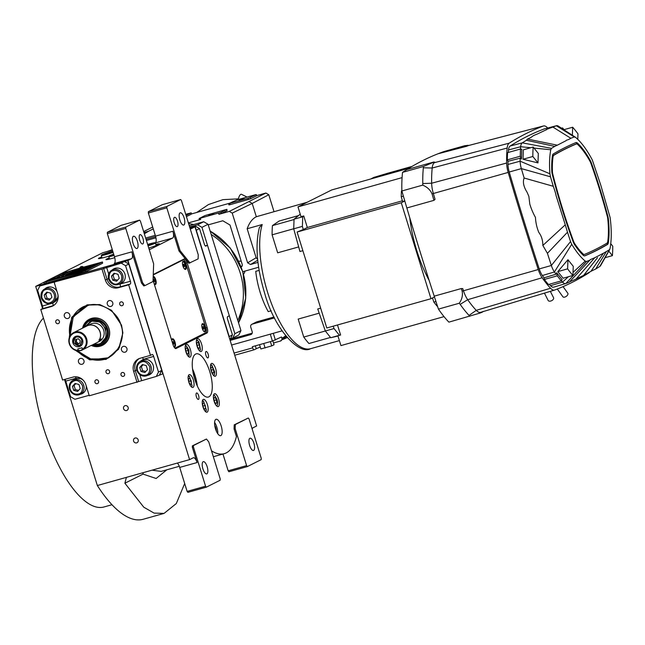 <?xml version="1.0" encoding="UTF-8"?>
<svg xmlns="http://www.w3.org/2000/svg" width="645" height="645" viewBox="0 0 645 645"><rect width="100%" height="100%" fill="white"/><g stroke="black" fill="none" stroke-linecap="round" stroke-linejoin="round"><path stroke-width="0.97" d="M177.31 226.597A4.854 1.79 -105.7 0 1 177.198 226.645A4.854 1.79 -105.7 0 1 174.206 222.622A4.854 1.79 -105.7 0 1 174.448 217.349A4.854 1.79 -105.7 0 1 174.569 217.3A4.854 1.79 -105.7 0 1 177.56 221.324A4.854 1.79 -105.7 0 1 177.31 226.597M142.779 243.931A4.854 1.79 -105.7 0 1 142.658 243.979A4.854 1.79 -105.7 0 1 139.675 239.956A4.854 1.79 -105.7 0 1 139.917 234.683A4.854 1.79 -105.7 0 1 140.038 234.635A4.854 1.79 -105.7 0 1 143.021 238.658A4.854 1.79 -105.7 0 1 142.779 243.931M198.62 395.635A3.338 1.234 -105.7 0 1 198.41 399.408A3.338 1.234 -105.7 0 1 196.386 396.756A3.338 1.234 -105.7 0 1 196.604 392.982A3.338 1.234 -105.7 0 1 198.62 395.635M208.133 354.129A3.338 1.234 -105.7 0 1 207.916 357.902A3.338 1.234 -105.7 0 1 205.9 355.25A3.338 1.234 -105.7 0 1 206.118 351.485A3.338 1.234 -105.7 0 1 208.133 354.129M197.322 386.008A22.438 8.28 74.3 0 0 195.129 375.785A22.438 8.28 74.3 0 0 192.549 368.996M216.373 431.199A5.273 1.943 74.3 0 0 215.793 427.796A5.273 1.943 -105.7 0 0 214.72 425.313M221.211 426.039A8.49 3.128 74.3 0 0 216.067 419.29A8.49 3.128 74.3 0 0 215.519 428.893A8.49 3.128 74.3 0 0 220.663 435.641A8.49 3.128 74.3 0 0 221.211 426.039M252.195 429.078A6.063 2.233 -105.7 0 1 252.969 427.812L256.629 425.974L194.984 226.83L190.025 228.225L194.984 226.83L191.331 228.669A6.063 2.233 -105.7 0 1 191.178 228.725A6.063 2.233 -105.7 0 1 190.082 228.411M166.813 207.827L148.358 213.011L155.518 236.126L172.884 231.249L178.963 250.905L188.896 263.281L198.112 258.895L198.257 254.815L181.439 200.482L180.673 199.531L166.862 206.464L166.813 207.827L180.052 250.599L189.985 262.975M172.884 231.249A6.063 2.233 -105.7 0 1 172.642 238.053L150.293 249.268A6.063 2.233 -105.7 0 1 150.148 249.325A6.063 2.233 -105.7 0 1 149.043 249.01M144.883 285.614L153.01 281.534L153.639 263.853L140.4 221.082L139.634 220.13L125.823 227.064L125.775 228.427L142.593 282.76L144.883 285.614L143.803 285.92L141.505 283.058L131.846 251.848A6.063 2.233 -105.7 0 1 131.604 258.653L127.952 260.483L35.701 286.396L102.74 252.743L112.407 250.026L107.078 251.526L112.286 249.631M193.411 446.912L205.578 486.217L206.335 487.168L220.155 480.235L220.203 478.872L208.746 441.881L206.456 439.027L193.46 445.55L193.411 446.912L192.323 447.211L197.072 462.546A6.063 2.233 -105.7 0 0 193.395 457.732A6.063 2.233 -105.7 0 0 193.25 457.789L189.59 459.627L127.952 260.483L163.016 373.769L156.308 376.422L138.675 381.558L135.273 370.569A10.917 10.118 63.3 0 1 139.352 358.523M192.323 447.211L192.371 445.856L206.456 439.027M211.52 450.823A81.254 29.976 74.3 0 0 224.234 453.677A81.254 29.976 74.3 0 0 236.433 436.544L234.071 428.925L234.216 424.845L248.301 418.016L235.304 424.547L235.159 428.627L246.608 465.617L228.161 470.802L222.968 454.032M153.059 280.188L173.029 344.704A4.854 1.79 74.3 0 0 175.964 348.558A4.854 1.79 74.3 0 0 176.085 348.518L206.964 333.014A4.854 1.79 74.3 0 0 207.158 327.571L187.123 262.838A4.854 1.79 74.3 0 0 184.18 258.984A4.854 1.79 74.3 0 0 184.059 259.032L153.26 274.488M218.607 399.045A6.668 2.459 74.3 0 0 214.567 393.748A6.668 2.459 74.3 0 0 214.132 401.295A6.668 2.459 74.3 0 0 218.171 406.592A6.668 2.459 74.3 0 0 218.607 399.045M207.432 404.657A6.668 2.459 74.3 0 0 203.393 399.36A6.668 2.459 74.3 0 0 202.965 406.898A6.668 2.459 74.3 0 0 206.997 412.203A6.668 2.459 74.3 0 0 207.432 404.657M193.323 379.929A6.668 2.459 74.3 0 0 189.283 374.632A6.668 2.459 74.3 0 0 188.856 382.171A6.668 2.459 74.3 0 0 192.895 387.476A6.668 2.459 74.3 0 0 193.323 379.929M190.388 349.598A6.668 2.459 74.3 0 0 186.349 344.293A6.668 2.459 74.3 0 0 185.921 351.839A6.668 2.459 74.3 0 0 189.953 357.137A6.668 2.459 74.3 0 0 190.388 349.598M201.562 343.987A6.668 2.459 74.3 0 0 197.523 338.69A6.668 2.459 74.3 0 0 197.088 346.228A6.668 2.459 74.3 0 0 201.127 351.533A6.668 2.459 74.3 0 0 201.562 343.987M215.672 368.714A6.668 2.459 74.3 0 0 211.633 363.417A6.668 2.459 74.3 0 0 211.197 370.956A6.668 2.459 74.3 0 0 215.236 376.261A6.668 2.459 74.3 0 0 215.672 368.714M194.742 379.22A22.438 8.28 74.3 0 0 208.327 397.046A22.438 8.28 74.3 0 0 209.778 371.673A22.438 8.28 74.3 0 0 196.193 353.847A22.438 8.28 74.3 0 0 194.742 379.22M214.6 422.402A8.49 3.128 -105.7 0 1 216.865 427.256A8.49 3.128 74.3 0 1 217.784 433.746M155.937 237.803L146.407 240.48L155.937 237.803M148.745 248.051A12.126 0.806 -17.2 0 0 159.484 243.883A12.126 0.806 -17.2 0 0 155.84 244.415M109.239 257.968A12.126 0.806 -17.2 0 0 105.925 259.588A12.126 0.806 -17.2 0 0 113.456 258.048A12.126 0.806 -17.2 0 0 114.745 257.678M101.749 256.928A12.126 0.806 -17.2 0 0 98.443 258.548A12.126 0.806 -17.2 0 0 105.965 257A12.126 0.806 -17.2 0 0 109.013 256.113M178.963 250.905L180.052 250.599M172.642 238.053L155.292 242.923A6.063 2.233 74.3 0 0 155.518 236.126M142.593 282.76L141.505 283.058M125.775 228.427L107.328 233.611L114.479 256.726L131.846 251.848M131.604 258.653L114.238 263.523A6.063 2.233 74.3 0 0 114.479 256.726M133.604 441.091A2.548 2.362 63.3 0 1 134.74 438.173A2.548 2.362 63.3 0 1 138.159 439.809A2.548 2.362 63.3 0 1 137.022 442.728A2.548 2.362 63.3 0 1 133.604 441.091M123.582 408.72A2.548 2.362 63.3 0 1 124.719 405.81A2.548 2.362 63.3 0 1 128.145 407.447A2.548 2.362 63.3 0 1 127.009 410.357A2.548 2.362 63.3 0 1 123.582 408.72M189.59 459.627L97.347 485.532L64.524 379.494M42.562 308.552L35.701 286.396M197.072 462.546L179.705 467.423A6.063 2.233 74.3 0 0 177.31 463.07M179.705 467.423L187.123 491.393L205.578 486.217M193.46 445.55L192.371 445.856M179.31 466.295L161.113 471.406L152.035 470.173M235.159 428.627L234.071 428.925M235.304 424.547L234.216 424.845M246.608 465.617L247.374 466.569L261.185 459.635L261.233 458.272L249.067 418.968L248.301 418.016M247.374 466.569L228.927 471.753L228.161 470.802M184.688 483.508L176.303 503.551L164.064 513.404L143.142 519.281A122.494 45.19 -105.7 0 1 97.347 485.532M164.064 513.404L154.091 513.097L143.787 507.204L124.896 483.226L126.372 477.477L127.283 477.123M148.358 213.011L148.406 211.649L162.226 204.715L180.673 199.531M107.328 233.611L107.376 232.248L121.187 225.315L139.634 220.13M184.107 217.841A6.369 2.346 -105.7 0 1 183.696 225.041A6.369 2.346 -105.7 0 1 179.842 219.985A6.369 2.346 -105.7 0 1 180.253 212.786A6.369 2.346 -105.7 0 1 184.107 217.841M166.862 206.464L148.406 211.649M137.385 241.294A6.369 2.346 -105.7 0 1 136.974 248.494A6.369 2.346 -105.7 0 1 133.12 243.439A6.369 2.346 -105.7 0 1 133.531 236.239A6.369 2.346 -105.7 0 1 137.385 241.294M125.823 227.064L107.376 232.248M206.335 487.168L187.888 492.345L187.123 491.393M207.166 466.714A6.369 2.346 -105.7 0 1 206.755 473.914A6.369 2.346 -105.7 0 1 202.901 468.859A6.369 2.346 -105.7 0 1 203.312 461.659A6.369 2.346 -105.7 0 1 207.166 466.714M166.821 469.802L156.138 478.501L143.061 474.107L124.896 483.226M143.19 472.656L143.061 474.107A6.063 5.62 -116.7 0 1 142.908 472.737M253.888 443.26A6.369 2.346 -105.7 0 1 253.477 450.46A6.369 2.346 -105.7 0 1 249.623 445.405A6.369 2.346 -105.7 0 1 250.034 438.205A6.369 2.346 -105.7 0 1 253.888 443.26M56.502 277.737L55.228 278.14A7.031 0.468 -17.2 0 0 54.898 278.406A7.031 0.468 -17.2 0 0 54.914 278.422L56.663 278.172A10.562 0.701 -17.2 0 1 57.647 278.011L59.888 277.181L56.502 277.737M59.824 277.229L55.244 278.197A7.031 0.468 -17.2 0 0 54.922 278.422M83.447 267.167L102.499 261.983L102.62 263.241L85.551 271.811L46.351 283.091L44.094 283.558L43.755 282.454L61.033 273.73L83.415 267.046A2.306 2.306 0 0 0 79.706 268.191L80.988 268.207L66.306 275.576M81.246 268.135L66.346 275.608A2.306 2.306 0 0 0 62.638 276.753L66.427 275.875L62.638 276.761M75.32 273.512L92.912 264.684L96.952 263.547M69.894 275.044L87.486 266.208L91.525 265.079M65.048 275.076L76.634 269.255L79.762 268.376M59.042 278.092L62.904 276.149M86.099 266.603L83.463 267.336M82.544 267.715L81.254 268.143M79.359 272.383L97.242 263.41L92.896 264.627L75.022 273.601L79.359 272.383M66.112 275.431L80.044 268.441M79.722 268.239L62.105 273.367L45.037 281.93L46.416 281.784L44.94 282.058M101.289 262.33L84.108 270.956L46.4 281.728M101.321 262.289L83.455 267.191M69.596 275.125L73.933 273.907L91.808 264.934L87.47 266.151L69.596 275.125M65.524 276.27L68.507 275.431L86.382 266.458L83.479 267.272M62.968 276.052L58.743 278.172L62.815 277.028M79.746 268.32L76.618 269.199L64.927 275.068M57.566 278.205A6.982 0.46 -17.2 0 0 57.51 278.189A6.619 0.435 -17.2 0 0 56.196 278.382A9.223 0.613 162.8 0 1 54.761 278.632A6.248 0.411 162.8 0 1 54.43 278.6A6.248 0.411 162.8 0 1 54.438 278.567A6.248 0.411 -17.2 0 1 54.841 278.245A71.853 4.765 -17.2 0 1 56.155 277.616L53.729 278.479A11.134 0.742 -17.2 0 0 53.269 278.801L54.051 278.793A217.196 14.392 -17.2 0 1 55.196 278.584A9.151 0.605 -17.2 0 1 56.171 278.463L55.889 278.858A43.142 2.862 162.8 0 1 55.268 279.156M54.43 278.6L54.414 278.543A6.248 0.411 -17.2 0 0 54.744 278.575A9.223 0.613 -17.2 0 0 56.171 278.326L56.196 278.382M55.873 278.801A43.142 2.862 -17.2 0 1 54.801 279.309L57.236 278.438A6.982 0.46 -17.2 0 0 57.574 278.172A6.982 0.46 -17.2 0 0 57.494 278.132A6.619 0.435 -17.2 0 0 56.171 278.326M53.688 278.971A9.232 0.613 162.8 0 1 53.132 279.043A6.974 0.46 162.8 0 1 52.834 279.003L52.809 278.946A6.974 0.46 -17.2 0 1 53.035 278.737A15.141 1 -17.2 0 1 54.204 278.164L51.834 279.011A6.579 0.435 -17.2 0 0 51.495 279.269A6.579 0.435 -17.2 0 0 51.753 279.309A7.998 0.532 -17.2 0 0 52.914 279.124A17.528 1.161 -17.2 0 1 53.906 278.93L54.623 278.979A9.57 0.637 162.8 0 1 54.035 279.374A24.357 1.613 162.8 0 1 53.398 279.68M52.809 278.946A6.974 0.46 -17.2 0 0 53.108 278.987A9.232 0.613 -17.2 0 0 54.454 278.761L54.47 278.825A9.232 0.613 162.8 0 1 54.051 278.906M54.607 278.898L54.607 278.922A9.57 0.637 -17.2 0 1 54.019 279.317A24.357 1.613 -17.2 0 1 52.906 279.841L55.244 279.003A7.192 0.476 -17.2 0 0 55.768 278.64A7.192 0.476 -17.2 0 0 55.623 278.592A6.893 0.46 -17.2 0 0 54.454 278.761M52.003 279.575L52.406 279.285A10.578 0.701 -17.2 0 1 51.423 279.438L49.31 280.269L53.841 279.309A7.031 0.468 -17.2 0 0 54.172 279.051A7.031 0.468 -17.2 0 0 54.156 279.027L52.035 279.535M51.987 279.519L54.156 279.027M59.203 276.52L56.913 277.108L59.203 276.52M57.663 276.737L61.46 275.665L57.679 276.786M58.074 276.528L62.283 275.262L58.074 276.544M58.921 276.108L62.718 275.036L58.929 276.157M63.428 274.681L59.243 275.939L63.428 274.681M62.396 274.786L60.009 275.56L62.404 274.818M60.944 275.084L64.742 274.02L60.961 275.133M65.725 273.528L61.928 274.593L65.725 273.528M66.33 273.23L62.525 274.294L66.33 273.23M62.799 274.157L67.007 272.883L62.807 274.173M67.12 272.827L63.315 273.899L67.12 272.827M65.226 273.206L67.386 272.69L65.234 273.222M65.838 272.9L67.999 272.383L65.846 272.916M69.023 271.876L64.734 273.182L69.023 271.876M66.258 272.512L69.434 271.666L66.258 272.512M66.886 272.198L70.063 271.351L66.886 272.198M70.386 271.19L66.588 272.255L70.386 271.19M58.026 276.608L60.977 275.802L57.76 276.761M59.284 275.979L62.226 275.173L59.009 276.133M61.702 275.06L60.574 275.383L61.71 275.084M61.348 275.012L64.258 274.157L61.356 275.036M65.427 273.182L63.992 273.649L65.427 273.182M66.04 272.867L64.605 273.335L66.04 272.867M101.338 262.346L84.124 271.013L46.416 281.784M102.499 261.983L85.213 270.715L80.738 272.238L81.077 273.335M80.738 272.238L43.755 282.454M53.729 278.479L53.753 278.535A11.134 0.742 -17.2 0 0 53.293 278.858L53.269 278.801M54.664 278.18L53.753 278.535M55.244 277.906L54.68 278.237M55.728 277.818L55.26 277.963M56.292 278.535L55.889 278.858M55.768 278.672A7.192 0.476 -17.2 0 0 55.647 278.648A6.893 0.46 -17.2 0 0 54.47 278.825M53.745 278.374L51.85 279.067A6.579 0.435 -17.2 0 0 51.519 279.293M52.164 279.39A10.578 0.701 162.8 0 1 51.439 279.495L49.262 280.277M66.04 272.617L65.637 272.803M66.669 272.303L66.266 272.488M83.415 267.046L80.988 268.207M111.972 504.729L103.974 506.978A100.056 36.91 -105.7 0 1 43.4 427.474A100.056 36.91 -105.7 0 1 43.441 318.13M192.645 369.795A21.833 8.054 -105.7 0 1 194.919 375.882A21.833 8.054 -105.7 0 1 196.991 385.267M188.082 356.153L189.138 355.524L188.856 350.122L186.494 346.091L185.268 346.099M188.574 356.653A6.063 2.233 74.3 0 0 188.775 356.322L189.138 355.524M186.494 346.091L185.76 345.599A6.063 2.233 74.3 0 0 185.429 345.422M188.55 353.613L188.235 350.428L186.76 347.832L185.583 348.421L185.889 351.606L187.373 354.202L188.55 353.613L187.244 353.976M188.235 350.428L185.841 351.098M199.257 350.549L200.498 349.364L198.999 342.092L197.668 340.479L196.443 340.487M197.668 340.479L196.935 339.996A6.063 2.233 74.3 0 0 196.596 339.81M199.748 351.049A6.063 2.233 74.3 0 0 199.95 350.711L200.313 349.913M198.547 348.59L199.716 348.002L199.41 344.817L197.926 342.221L196.757 342.809L197.064 345.994L198.547 348.59M199.716 348.002L198.418 348.373M199.41 344.817L197.015 345.494M213.366 375.269L214.422 374.64L214.68 371.899L211.874 365.28L210.552 365.215M211.165 364.804A6.063 2.233 74.3 0 0 211.044 364.723A6.063 2.233 74.3 0 0 210.705 364.538M213.858 375.769A6.063 2.233 74.3 0 0 214.059 375.438L214.422 374.64M211.173 370.722L212.656 373.318L213.826 372.729L213.519 369.545L212.036 366.949L210.867 367.537L211.173 370.722M213.519 369.545L211.125 370.222M213.826 372.729L212.528 373.1M216.301 405.608L217.357 404.971L216.994 405.769A6.063 2.233 74.3 0 1 216.793 406.108M216.857 405.56C217.833 404.689 217.905 402.698 217.067 399.578L214.712 395.546L213.487 395.546M214.712 395.546L213.979 395.054A6.063 2.233 74.3 0 0 213.648 394.877M213.801 397.876L214.108 401.061L215.591 403.657L216.76 403.069L216.454 399.884L214.978 397.288L213.801 397.876M216.454 399.884L214.059 400.553M216.76 403.069L215.462 403.431M205.134 411.22L206.368 410.035L203.538 401.15L202.312 401.158M205.626 411.72A6.063 2.233 74.3 0 0 205.82 411.381L206.19 410.583M203.538 401.15L202.812 400.666A6.063 2.233 74.3 0 0 202.474 400.481M203.804 402.891L202.627 403.48L202.933 406.664L204.417 409.261L205.594 408.672L205.279 405.487L203.804 402.891M205.279 405.487L202.885 406.165M205.594 408.672L204.288 409.043M191.517 386.992A6.063 2.233 74.3 0 0 191.71 386.653L192.081 385.855L189.533 376.503L188.203 376.43M188.816 376.019A6.063 2.233 74.3 0 0 188.703 375.938A6.063 2.233 74.3 0 0 188.364 375.753M191.025 386.492L192.081 385.855M191.178 380.768L189.695 378.172L188.517 378.76L188.832 381.945L190.307 384.533L191.484 383.944L191.178 380.768L188.783 381.437M191.484 383.944L190.178 384.315M155.655 236.578L146.036 239.279L155.655 236.578M207.497 245.261L205.868 246.076A2.427 0.895 -105.7 0 1 205.811 246.1A2.427 0.895 -105.7 0 1 204.344 244.173L199.515 228.572L196.265 230.201L229.185 336.553L232.434 334.924L227.604 319.315A2.427 0.895 -105.7 0 1 227.701 316.598L229.322 315.776L207.497 245.261L205.271 245.89M189.807 227.524L195.185 226.016L190.009 228.185L195.185 226.734L230.055 340.125L195.185 226.734M155.929 237.755L146.391 240.44L155.929 237.755M252.179 333.183L230.072 339.391L232.434 334.924M195.185 226.016L199.515 228.572M69.241 337.899L71.7 317.276L87.099 304.843L99.79 304.553L111.569 310.334L121.534 325.161L122.881 332.86L118.648 349.171L106.07 359.41L89.695 359.846L75.481 350.332M69.797 336.497L71.643 318.969L83.261 306.754L87.639 305.061L100.088 304.762L111.674 310.414M122.873 332.731L119.406 347.542L108.828 357.701L92.098 359.717L76.94 350.727M138.675 381.558L89.3 395.78L85.898 384.799A10.917 10.118 63.3 0 0 72.909 377.14L62.597 380.034L40.772 309.519L42.401 308.705A2.427 0.895 74.3 0 0 42.497 305.98L37.66 290.379L39.845 285.993L43.094 284.364L124.493 261.499L128.815 264.055L161.742 370.407L159.557 374.793M89.147 395.288L74.917 399.287L70.587 396.731L65.758 381.122A2.427 0.895 74.3 0 0 64.831 379.413M124.493 261.499L121.236 263.136L101.983 269.078L105.377 280.067L107.005 279.245L103.603 268.264M39.845 285.993L101.983 269.078M128.815 264.055L125.565 265.684L121.236 263.136M125.565 265.684L130.403 281.293A2.427 0.895 -105.7 0 1 130.298 284.01L128.678 284.832L150.503 355.347L152.131 354.532A2.427 0.895 -105.7 0 1 152.188 354.508A2.427 0.895 -105.7 0 1 153.655 356.435L158.493 372.036L161.742 370.407M156.308 376.422L158.493 372.036M94.96 382.251A2 1.854 -116.7 0 0 97.645 383.541A2 1.854 -116.7 0 0 98.54 381.251A2 1.854 -116.7 0 0 95.855 379.961A2 1.854 -116.7 0 0 94.96 382.251M121.01 374.939A2 1.854 -116.7 0 0 123.695 376.228A2 1.854 -116.7 0 0 124.59 373.931A2 1.854 -116.7 0 0 121.897 372.649A2 1.854 -116.7 0 0 121.01 374.939M147.56 375.382A8.183 7.587 -116.7 0 0 149.527 374.737A8.183 7.587 -116.7 0 0 153.179 365.36A8.183 7.587 -116.7 0 0 142.182 360.103A8.183 7.587 -116.7 0 0 140.489 361.297M137.046 382.372L133.652 371.391A10.917 10.118 63.3 0 1 138.522 358.886A10.917 10.118 63.3 0 1 140.199 358.241L150.503 355.347M119.72 304.311A2 1.854 -116.7 0 0 122.405 305.593A2 1.854 -116.7 0 0 123.3 303.303A2 1.854 -116.7 0 0 120.615 302.013A2 1.854 -116.7 0 0 119.72 304.311M55.809 322.258A2 1.854 -116.7 0 0 58.502 323.54A2 1.854 -116.7 0 0 59.388 321.25A2 1.854 -116.7 0 0 56.704 319.968A2 1.854 -116.7 0 0 55.809 322.258M106.014 372.238A2 1.854 -116.7 0 0 108.707 373.528A2 1.854 -116.7 0 0 109.594 371.23A2 1.854 -116.7 0 0 106.909 369.948A2 1.854 -116.7 0 0 106.014 372.238M128.678 284.832L118.366 287.726A10.917 10.118 63.3 0 1 105.377 280.067M54.228 282.494L57.631 293.475A10.917 10.118 63.3 0 1 52.761 305.972A10.917 10.118 63.3 0 1 51.084 306.625L52.705 305.811L42.401 308.705M40.772 309.519L51.084 306.625M107.328 304.271A3.031 2.814 -116.7 0 0 111.4 306.222A3.031 2.814 -116.7 0 0 112.754 302.747A3.031 2.814 -116.7 0 0 108.683 300.796A3.031 2.814 -116.7 0 0 107.328 304.271M64.355 316.34A3.031 2.814 -116.7 0 0 68.426 318.291A3.031 2.814 -116.7 0 0 69.781 314.816A3.031 2.814 -116.7 0 0 65.709 312.873A3.031 2.814 -116.7 0 0 64.355 316.34M78.521 362.119A3.031 2.814 -116.7 0 0 82.6 364.062A3.031 2.814 -116.7 0 0 83.947 360.595A3.031 2.814 -116.7 0 0 79.875 358.644A3.031 2.814 -116.7 0 0 78.521 362.119M121.494 350.05A3.031 2.814 -116.7 0 0 125.573 351.993A3.031 2.814 -116.7 0 0 126.92 348.526A3.031 2.814 -116.7 0 0 122.848 346.575A3.031 2.814 -116.7 0 0 121.494 350.05M80.278 394.28A8.183 7.587 -116.7 0 0 82.246 393.635A8.183 7.587 -116.7 0 0 86.228 385.871M83.108 380.099A8.183 7.587 -116.7 0 0 74.901 379.002A8.183 7.587 -116.7 0 0 73.207 380.195M52.011 302.957A8.183 7.587 -116.7 0 0 53.97 302.311A8.183 7.587 -116.7 0 0 58.002 295.079M56.994 291.411A8.183 7.587 -116.7 0 0 46.625 287.678A8.183 7.587 -116.7 0 0 44.932 288.871M119.293 284.058A8.183 7.587 -116.7 0 0 121.26 283.413A8.183 7.587 -116.7 0 0 124.912 274.036A8.183 7.587 -116.7 0 0 113.915 268.78A8.183 7.587 -116.7 0 0 112.222 269.973M54.47 302.037A8.183 7.587 63.3 0 1 53.027 302.449M47.141 287.444A8.183 7.587 -116.7 0 0 45.948 288.355M121.752 283.139A8.183 7.587 63.3 0 1 120.309 283.55M114.431 268.546A8.183 7.587 -116.7 0 0 113.238 269.457M82.737 393.361A8.183 7.587 63.3 0 1 81.294 393.772M75.417 378.768A8.183 7.587 -116.7 0 0 74.223 379.679M150.027 374.463A8.183 7.587 63.3 0 1 148.576 374.874M142.698 359.87A8.183 7.587 -116.7 0 0 141.505 360.781M77.489 350.807L90.461 358.894L104.208 358.975L90.461 358.894L77.489 350.807L90.461 358.894L104.208 358.975C116.979 356.685 126.218 338.133 121.01 325.241C118.043 311.712 99.709 300.901 87.68 305.577L73.264 316.743L70.055 336.013L73.264 316.743L87.68 305.577L73.264 316.743L70.055 336.013M83.35 306.714A28.501 26.421 -116.7 0 0 69.942 336.214A28.501 26.421 -116.7 0 1 83.35 306.714A28.501 26.421 -116.7 0 0 69.942 336.214M77.255 350.775A28.501 26.421 -116.7 0 0 104.635 359.305A28.501 26.421 -116.7 0 1 77.255 350.775A28.501 26.421 -116.7 0 0 104.635 359.305A28.501 26.421 -116.7 0 0 108.924 357.653A28.501 26.421 -116.7 0 1 104.635 359.305A28.501 26.421 -116.7 0 0 108.924 357.653M91.147 345.438A14.601 13.537 63.3 0 0 100.249 346.196A14.601 13.537 -116.7 0 0 109.013 328.611A14.601 13.537 -116.7 0 0 91.638 318.364A14.601 13.537 63.3 0 0 82.552 328.144A14.601 13.537 63.3 0 1 91.638 318.364A14.601 13.537 -116.7 0 1 109.013 328.611A14.601 13.537 -116.7 0 1 100.249 346.196A14.601 13.537 63.3 0 1 91.147 345.438A14.601 13.537 63.3 0 0 100.249 346.196A14.601 13.537 -116.7 0 0 109.013 328.611A14.601 13.537 -116.7 0 0 91.638 318.364A14.601 13.537 63.3 0 0 82.552 328.144M83.576 327.636A14.045 13.021 63.3 0 1 92.195 318.686A14.045 13.021 63.3 0 0 83.576 327.636A14.045 13.021 63.3 0 1 92.195 318.686A14.045 13.021 63.3 0 1 108.908 328.547A14.045 13.021 63.3 0 1 100.491 345.47A14.045 13.021 63.3 0 1 92.267 344.97A14.045 13.021 63.3 0 0 100.491 345.47A14.045 13.021 63.3 0 1 92.267 344.97M92.945 344.64A13.15 12.191 63.3 0 0 99.822 344.809A13.15 12.191 -116.7 0 0 107.707 328.974A13.15 12.191 -116.7 0 0 92.066 319.751A13.15 12.191 63.3 0 0 84.237 327.297A13.15 12.191 63.3 0 1 92.066 319.751A13.15 12.191 -116.7 0 1 107.707 328.974A13.15 12.191 -116.7 0 1 99.822 344.809A13.15 12.191 63.3 0 1 92.945 344.64A13.15 12.191 63.3 0 0 99.822 344.809A13.15 12.191 -116.7 0 0 107.707 328.974A13.15 12.191 -116.7 0 0 92.066 319.751A13.15 12.191 63.3 0 0 84.237 327.297M93.557 344.333L98.814 344.196L101.386 343.116A12.126 11.247 -116.7 0 0 106.433 328.216A12.126 11.247 -116.7 0 0 92.364 320.718A12.126 11.247 63.3 0 0 90.502 321.444A12.126 11.247 63.3 0 1 92.364 320.718A12.126 11.247 -116.7 0 1 106.433 328.216A12.126 11.247 -116.7 0 1 101.386 343.116A12.126 11.247 -116.7 0 0 106.433 328.216A12.126 11.247 -116.7 0 0 92.364 320.718A12.126 11.247 63.3 0 0 90.502 321.444L84.85 326.991M121.01 325.241C118.043 311.712 99.709 300.901 87.68 305.577C99.709 300.901 118.043 311.712 121.01 325.241C126.218 338.133 116.979 356.685 104.208 358.975C116.979 356.685 126.218 338.133 121.01 325.241M92.195 318.686A14.045 13.021 63.3 0 1 108.908 328.547A14.045 13.021 63.3 0 1 100.491 345.47A14.045 13.021 63.3 0 0 108.908 328.547A14.045 13.021 63.3 0 0 92.195 318.686M40.03 285.904L39.837 285.275L127.742 260.588L162.814 373.874M127.742 260.588L39.837 285.275M70.152 389.177C71.772 393.039 74.514 394.659 78.376 394.031C81.415 393.587 82.794 390.806 82.52 385.702C79.843 381.276 77.102 379.655 74.296 380.856C70.692 382.316 69.313 385.097 70.152 389.177M69.604 389.257A7.885 7.305 -116.7 0 0 78.988 394.796A7.885 7.305 -116.7 0 0 80.198 394.321A7.885 7.305 -116.7 0 0 83.479 384.638A7.885 7.305 -116.7 0 0 74.336 379.768A7.885 7.305 -116.7 0 0 73.127 380.236A7.885 7.305 -116.7 0 0 69.604 389.257M84.205 392.176A7.885 7.305 63.3 0 1 83.124 392.853L80.198 394.321M77.239 378.301A7.885 7.305 -116.7 0 0 76.045 378.768L73.127 380.236M78.972 384.525L75.094 383.436L72.458 386.355L73.699 390.362L77.577 391.442L80.214 388.532L78.972 384.525M73.699 390.362L75.328 389.54L78.488 390.435M72.458 386.355L74.086 385.541L75.328 389.54M75.804 383.638L74.086 385.541M137.433 370.278C139.054 374.14 141.795 375.761 145.657 375.132C148.697 374.689 150.083 371.907 149.801 366.803C147.133 362.377 144.391 360.757 141.577 361.95C137.982 363.417 136.595 366.199 137.433 370.278M136.893 370.359A7.885 7.305 -116.7 0 0 146.27 375.89A7.885 7.305 -116.7 0 0 147.479 375.422A7.885 7.305 -116.7 0 0 150.761 365.739A7.885 7.305 -116.7 0 0 141.618 360.861A7.885 7.305 -116.7 0 0 140.408 361.337A7.885 7.305 -116.7 0 0 136.893 370.359M151.494 373.278A7.885 7.305 63.3 0 1 150.406 373.955L147.479 375.422M144.528 359.402A7.885 7.305 -116.7 0 0 143.335 359.862L140.408 361.337M146.254 365.626L142.384 364.538L139.747 367.457L140.981 371.456L144.859 372.544L147.495 369.633L146.254 365.626M140.981 371.456L142.609 370.641L145.778 371.536M139.747 367.457L141.368 366.642L142.609 370.641M143.085 364.739L141.368 366.642M121.534 275.48C119.914 271.618 117.172 269.997 113.31 270.626C110.271 271.077 108.884 273.851 109.166 278.954C111.843 283.389 114.584 285.001 117.39 283.808C120.994 282.341 122.373 279.567 121.534 275.48M122.727 275.076A7.885 7.305 -116.7 0 0 113.351 269.537A7.885 7.305 -116.7 0 0 112.141 270.013A7.885 7.305 -116.7 0 0 108.852 279.696A7.885 7.305 -116.7 0 0 118.003 284.566A7.885 7.305 -116.7 0 0 119.212 284.098A7.885 7.305 -116.7 0 0 122.727 275.076M112.141 270.013L115.06 268.538A7.885 7.305 63.3 0 1 116.253 268.078M119.212 284.098L122.139 282.631A7.885 7.305 -116.7 0 0 123.219 281.954M112.714 280.132L116.592 281.22L119.228 278.309L117.987 274.302L114.109 273.214L111.472 276.133L112.714 280.132L114.342 279.317L117.503 280.204M111.472 276.133L113.101 275.318L114.342 279.317M114.818 273.416L113.101 275.318M54.253 294.378C52.624 290.516 49.883 288.896 46.029 289.524C42.981 289.976 41.602 292.749 41.877 297.853C44.553 302.287 47.295 303.9 50.108 302.707C53.704 301.239 55.091 298.466 54.253 294.378M55.446 293.975A7.885 7.305 -116.7 0 0 46.061 288.444A7.885 7.305 -116.7 0 0 44.852 288.912A7.885 7.305 -116.7 0 0 41.57 298.595A7.885 7.305 -116.7 0 0 50.713 303.464A7.885 7.305 -116.7 0 0 51.931 302.997A7.885 7.305 -116.7 0 0 55.446 293.975M44.852 288.912L47.778 287.444A7.885 7.305 63.3 0 1 48.972 286.977M51.931 302.997L54.849 301.529A7.885 7.305 -116.7 0 0 55.938 300.852M45.432 299.038L49.302 300.119L51.939 297.208L50.697 293.201L46.827 292.112L44.191 295.031L45.432 299.038L47.053 298.216L50.221 299.111M44.191 295.031L45.811 294.217L47.053 298.216M47.537 292.314L45.811 294.217M97.451 342.374A9.699 8.998 -116.7 0 0 97.758 342.221A9.699 8.998 -116.7 0 0 101.297 338.875L99.346 339.859A9.699 8.998 -116.7 0 0 100.136 332.094A9.699 8.998 -116.7 0 0 88.591 325.282A9.699 8.998 -116.7 0 0 87.099 325.862A9.699 8.998 -116.7 0 0 87.059 325.878M100.676 343.471L106.03 337.23L105.724 328.571L99.919 322.048L91.655 321.073L89.792 321.799M93.662 344.277L98.54 344.091C112.504 340.931 105.046 316.824 91.517 321.387L84.955 326.934M97.758 342.221L99.378 341.407A9.699 8.998 -116.7 0 0 103.708 330.296A9.699 8.998 -116.7 0 0 90.679 324.064L87.099 325.862M99.346 339.859L98.927 339.988M230.563 338.673L232.692 338.077L234.869 333.699L201.95 227.346L197.62 224.791L189.654 227.032M197.62 224.791L203.715 221.735L189.267 225.79M155.276 235.336L145.649 238.045M232.692 338.077L238.787 335.021L240.964 330.635L208.045 224.283L201.95 227.346M234.869 333.699L240.964 330.635M203.715 221.735L208.045 224.283M113.133 252.38A8.49 0.564 162.8 0 1 106.578 254.428A8.49 0.564 -17.2 0 1 101.313 255.509L102.087 258.024M112.738 251.09A8.127 0.54 162.8 0 0 112.037 251.284A8.127 0.54 -17.2 0 0 101.555 255.017L101.321 255.468A8.49 0.564 -17.2 0 0 101.313 255.509M113.02 252.002A8.127 0.54 162.8 0 1 106.594 254.017A8.127 0.54 -17.2 0 1 101.555 255.017M110.489 252.066L106.014 253.711L111.44 252.187L112.617 251.598L110.489 252.066L110.609 252.453M114.092 255.46A8.49 0.564 162.8 0 1 114.06 255.468A8.49 0.564 -17.2 0 1 108.795 256.549L109.577 259.064M113.681 254.138A8.127 0.54 -17.2 0 0 109.045 256.057L108.803 256.508A8.49 0.564 -17.2 0 0 108.795 256.549M109.045 256.057A8.127 0.54 -17.2 0 0 113.98 255.089M147.641 244.455A8.127 0.54 -17.2 0 1 149.906 243.794A8.127 0.54 162.8 0 1 154.921 242.73L155.372 242.963A8.49 0.564 162.8 0 1 155.405 242.996A8.49 0.564 162.8 0 1 148.068 245.85M154.921 242.73A8.127 0.54 162.8 0 1 147.955 245.479M147.85 245.156L150.487 244.1L147.737 244.769M216.083 430.489A4.652 1.717 74.3 0 0 215.583 427.901A4.652 1.717 -105.7 0 0 214.841 426.071M174.94 348.187L206.311 332.433L206.408 329.716L185.292 261.507L183.769 259.604L153.244 274.923M183.769 259.604L181.834 260.153M185.784 264.603A4.241 1.564 74.3 0 0 182.704 261.733A4.241 1.564 74.3 0 0 182.938 266.03A4.241 1.564 74.3 0 0 184.817 269.239A4.241 1.564 74.3 0 0 185.784 264.603M154.163 283.768A4.241 1.564 74.3 0 0 154.752 284.332A4.241 1.564 74.3 0 0 155.719 279.696A4.241 1.564 74.3 0 0 153.196 276.31M205.102 327.031A4.241 1.564 74.3 0 0 202.03 324.161A4.241 1.564 74.3 0 0 202.264 328.458A4.241 1.564 74.3 0 0 204.142 331.659A4.241 1.564 74.3 0 0 205.102 327.031M173.723 346.454A4.241 1.564 74.3 0 0 174.077 346.752A4.241 1.564 74.3 0 0 175.037 342.124A4.241 1.564 74.3 0 0 171.965 339.254A4.241 1.564 74.3 0 0 171.723 340.495M154.84 284.026A3.636 1.338 -105.7 0 1 154.736 284.066A3.636 1.338 -105.7 0 1 154.429 284.058M153.171 276.979A3.636 1.338 74.3 0 1 155.187 279.89A3.636 1.338 -105.7 0 1 154.953 284.002A3.636 1.338 -105.7 0 1 154.139 283.687M154.558 281.543L153.849 279.229L153.373 279.462L153.502 280.736L154.091 281.776L154.558 281.543L154.042 281.688M154.437 280.269L153.478 280.535M174.166 346.446A3.636 1.338 -105.7 0 1 174.061 346.494A3.636 1.338 -105.7 0 1 173.755 346.486M172.094 339.488L172.312 339.423A3.636 1.338 74.3 0 1 174.513 342.318A3.636 1.338 -105.7 0 1 174.279 346.43A3.636 1.338 -105.7 0 1 173.618 346.236M172.312 339.423A3.636 1.338 74.3 0 0 171.739 340.318M173.884 343.962L173.166 341.656L172.699 341.89L172.82 343.164L173.416 344.196L173.884 343.962L173.368 344.108M173.763 342.689L172.804 342.963M184.905 268.933A3.636 1.338 -105.7 0 1 184.801 268.973A3.636 1.338 -105.7 0 1 184.494 268.965M182.833 261.967L183.051 261.91A3.636 1.338 74.3 0 1 185.252 264.797A3.636 1.338 -105.7 0 1 185.018 268.917A3.636 1.338 -105.7 0 1 184.067 268.449M183.051 261.91A3.636 1.338 74.3 0 0 182.479 262.797M184.623 266.45L183.914 264.136L183.446 264.369L183.567 265.643L184.156 266.683L184.623 266.45L184.107 266.595M184.502 265.176L183.543 265.442M204.231 331.353A3.636 1.338 -105.7 0 1 204.126 331.401A3.636 1.338 -105.7 0 1 203.82 331.393M202.159 324.395L202.377 324.33A3.636 1.338 74.3 0 1 204.578 327.225A3.636 1.338 -105.7 0 1 204.344 331.337A3.636 1.338 -105.7 0 1 203.385 330.877M202.377 324.33A3.636 1.338 74.3 0 0 201.804 325.225M203.949 328.869L203.231 326.564L202.764 326.797L202.893 328.071L203.481 329.111L203.949 328.869L203.433 329.023M203.828 327.596L202.869 327.87M238.207 199.563A7.885 2.516 -82.9 0 1 240.746 194.387A7.885 2.516 -82.9 0 1 241.553 194.355L247.083 197.064M91.509 345.252L82.318 349.977A9.699 8.998 -116.7 0 0 86.648 338.867A9.699 8.998 -116.7 0 0 73.611 332.635A9.699 8.998 -116.7 0 0 69.281 343.745A9.699 8.998 -116.7 0 0 80.827 350.549L82.455 349.195A9.095 8.433 -116.7 0 0 85.898 339.117A9.095 8.433 -116.7 0 0 75.078 332.739A9.095 8.433 -116.7 0 0 69.62 343.688A9.095 8.433 -116.7 0 0 78.255 350.372L80.827 350.549A9.699 8.998 -116.7 0 0 82.318 349.977M82.455 349.195L82.012 347.752L77.811 348.929L78.255 350.372M76.15 336.206A5.458 5.063 -116.7 0 0 73.038 343.237A5.458 5.063 -116.7 0 0 80.214 346.284A5.458 5.063 -116.7 0 0 76.15 336.206M81.165 345.647A5.458 5.063 63.3 0 1 80.617 345.736M73.611 332.635L87.019 325.902A9.699 8.998 63.3 0 1 100.056 332.135A9.699 8.998 63.3 0 1 99.266 339.899L100.684 339.181A9.699 8.998 63.3 0 1 97.145 342.527L92.501 344.865M76.424 337.069C74.03 338.02 73.119 339.851 73.691 342.551C78.134 347.381 80.851 346.615 81.834 340.262C80.778 337.698 78.972 336.634 76.424 337.069M76.449 336.392L75.65 336.698L73.353 342.6L80.278 345.913L82.576 340.012C81.383 337.101 79.335 335.892 76.449 336.392M79.73 343.366L80.27 340.705L78.303 338.738L75.796 339.447L75.255 342.108L77.223 344.067L79.73 343.366M77.223 344.067L79.778 343.124M75.255 342.108L76.271 341.6L78.239 343.559M76.763 339.173L76.271 341.6M330.522 337.448L308.931 343.519A81.867 30.202 -105.7 0 1 303.747 337.061L298.183 319.073L319.178 313.172M337.972 336.021L330.74 337.722L325.338 330.99L317.735 308.979L320.662 308.157M429.119 280.373A70.95 26.179 -105.7 0 1 416.735 250.437A70.95 26.179 -105.7 0 1 409.736 217.663M599.608 189.566A258.081 95.218 -105.7 0 1 607.324 216.389A5.821 2.145 -105.7 0 1 607.735 218.558A62.823 23.18 -105.7 0 1 607.743 241.553A5.821 2.145 -105.7 0 1 606.977 243.149A1270.029 468.56 -105.7 0 1 584.499 254.428A5.821 2.145 -105.7 0 1 584.41 254.461A5.821 2.145 -105.7 0 1 583.08 253.928A62.823 23.18 -105.7 0 1 574.735 243.681A5.821 2.145 -105.7 0 1 573.566 241.294A254.444 93.872 -105.7 0 1 562.392 208.246A254.444 93.872 -105.7 0 1 552.854 174.384A5.821 2.145 -105.7 0 1 552.426 171.618A62.823 23.18 -105.7 0 1 553.039 156.872A5.821 2.145 -105.7 0 1 553.805 155.276A1270.029 468.56 -105.7 0 1 576.283 143.996A5.821 2.145 -105.7 0 1 576.372 143.964A5.821 2.145 -105.7 0 1 577.702 144.496A62.823 23.18 -105.7 0 1 590.014 161.315A5.821 2.145 -105.7 0 1 590.876 163.249A258.081 95.218 -105.7 0 1 599.608 189.566M573.139 241.73A255.896 94.412 -105.7 0 1 561.908 208.496A255.896 94.412 -105.7 0 1 552.305 174.432A7.28 2.685 -105.7 0 1 551.781 170.981A64.274 23.712 -105.7 0 1 552.402 155.897A7.28 2.685 -105.7 0 1 553.362 153.897A1271.488 469.092 -105.7 0 1 575.864 142.601A7.28 2.685 -105.7 0 1 575.985 142.561A7.28 2.685 -105.7 0 1 577.638 143.23A64.274 23.712 -105.7 0 1 590.24 160.436A7.28 2.685 -105.7 0 1 591.32 162.854A259.54 95.75 -105.7 0 1 600.1 189.324A259.54 95.75 -105.7 0 1 607.856 216.293A7.28 2.685 -105.7 0 1 608.372 219.002A64.274 23.712 -105.7 0 1 608.38 242.528A7.28 2.685 -105.7 0 1 607.421 244.528A1271.488 469.092 -105.7 0 1 584.918 255.823A7.28 2.685 -105.7 0 1 584.797 255.863A7.28 2.685 -105.7 0 1 583.144 255.194A64.274 23.712 -105.7 0 1 574.606 244.713A7.28 2.685 -105.7 0 1 573.139 241.73M507.341 159.855L520.257 156.227A93.388 34.451 -105.7 0 1 520.515 149.011L507.599 152.639A93.388 34.451 74.3 0 0 507.341 159.855L507.962 161.315A91.993 33.935 74.3 0 0 507.986 164.467A12.505 4.612 74.3 0 0 509.236 172.022A1292.588 476.881 74.3 0 0 523.901 220.638A1292.588 476.881 74.3 0 0 539.228 268.917A12.505 4.612 74.3 0 0 542.364 275.52A91.993 33.935 74.3 0 0 544.033 277.85L544.364 279.454A93.388 34.451 74.3 0 0 548.419 284.501L561.335 280.881A93.388 34.451 -105.7 0 1 557.28 275.826L544.364 279.454M557.28 275.826L556.651 272.762L556.03 274.198A91.759 33.854 -105.7 0 1 554.426 271.964A12.271 4.531 -105.7 0 1 551.354 265.482A1292.354 476.792 -105.7 0 1 547.42 253.324L542.848 245.447C542.808 240.214 541.478 235.901 538.857 232.498C536.85 227.685 535.721 222.638 535.447 217.373C533.254 213.568 531.383 209.182 529.819 204.215L528.86 196.346L527.021 192.154C527.336 192.444 521.434 184.575 524.143 178.028A1292.354 476.792 -105.7 0 1 521.362 168.611A12.271 4.531 -105.7 0 1 520.136 161.194A91.759 33.854 -105.7 0 1 520.112 158.178L507.962 161.315M483.049 311.414L482.323 312.164A1297.619 478.735 -105.7 0 1 479.799 313.139L448.896 322.137A100.056 36.91 -105.7 0 1 438.439 309.1A1297.619 478.735 -105.7 0 1 434.206 296.16A1297.619 478.735 -105.7 0 1 419.661 250.292A1297.619 478.735 -105.7 0 1 406.85 207.964A1297.619 478.735 -105.7 0 1 401.875 190.984A100.056 36.91 -105.7 0 1 402.536 172.36A1297.619 478.735 -105.7 0 1 406.793 169.603A1297.619 478.735 -105.7 0 1 437.891 153.816A1297.619 478.735 -105.7 0 1 444.05 151.527L464.868 145.673L469.358 145.302M438.439 309.1L459.256 303.247C461.989 299.369 462.957 295.337 462.151 291.145A1297.619 478.735 -105.7 0 1 461.304 288.549L462.755 288.613A1297.071 478.534 74.3 0 0 463.441 290.718A16.988 6.265 74.3 0 0 467.698 299.691L542.147 277.745A15.545 5.732 -105.7 0 1 538.253 269.537A1295.62 478.001 -105.7 0 1 522.885 221.146A1295.62 478.001 -105.7 0 1 508.187 172.417A15.545 5.732 -105.7 0 1 506.639 163.032A95.025 35.056 -105.7 0 1 507.172 148.044A15.545 5.732 -105.7 0 1 509.228 143.158A1295.62 478.001 -105.7 0 1 543.364 126.025A15.545 5.732 -105.7 0 1 543.574 125.952A15.545 5.732 -105.7 0 1 547.492 127.807A95.025 35.056 -105.7 0 1 547.686 128.016M563.061 286.63L567.826 293.241A3.031 1.621 144.2 0 1 567.987 294.007A3.031 1.621 144.2 0 1 565.73 296.692A3.031 1.621 144.2 0 1 562.9 296.789L557.304 289.016M550.346 291.338L553.555 297.732A3.031 1.782 153.3 0 1 553.628 298.587A3.031 1.782 153.3 0 1 550.999 300.949A3.031 1.782 153.3 0 1 548.137 300.457L544.444 293.112M386.242 174.368A32.113 29.775 63.3 0 1 389.193 173.037A32.113 29.775 63.3 0 1 398.384 171.215M211.189 234.441A66.701 61.839 63.3 0 1 240.238 273.045A66.701 61.839 63.3 0 1 237.82 320.476M144.359 233.861A66.701 61.839 63.3 0 1 150.632 230.192A66.701 61.839 63.3 0 1 153.292 228.943M189.13 225.331A66.701 61.839 63.3 0 1 190.13 225.548M272.883 340.923L274.061 344.728L271.714 345.905L270.392 341.624M259.532 344.672L260.862 348.953L271.714 345.905M263.716 343.495L265.119 348.018M260.29 347.107A12.126 0.806 -17.2 0 0 256.25 348.735L254.219 349.751A2.427 0.895 -105.7 0 1 254.162 349.775A2.427 0.895 -105.7 0 1 252.695 347.849L252.332 346.696L272.408 341.052L281.486 336.98L281.849 338.133A2.427 2.249 63.3 0 1 280.39 341.06L273.52 342.987M285.775 335.932A10.312 3.805 74.3 0 0 285.453 335.981A10.312 3.805 74.3 0 0 284.421 336.843L283.671 338.327L280.39 341.06M282.833 339.472L287.186 337.617M283.945 337.762A24.252 8.949 74.3 0 0 285.671 338.044M284.106 337.44L286.469 336.771M146.504 232.482L144.19 233.313M144.278 233.603L144.996 233.434M213.826 213.519L208.666 215.382L213.826 213.519M244.294 198.225L239.134 200.079L244.294 198.225M262.225 224.525L259.419 227.443C255.033 244.826 256.758 266.659 264.579 292.951C274.689 330.175 299.538 355.169 310.543 348.703A70.95 26.179 74.3 0 1 267.594 292.33A70.95 26.179 74.3 0 1 262.225 224.525L247.164 228.749L256.146 257.766L257.645 259.395M259.145 270.376L255.751 271.327A43.658 16.109 74.3 0 0 260.161 292.395A43.658 16.109 74.3 0 0 268.223 311.624L271.182 310.793M242.117 265.99L241.004 266.546M241.254 261.354A7.28 6.748 -116.7 0 0 238.658 261.233A3.636 3.37 -116.7 0 0 238.658 261.233L238.658 261.233M243.528 274.141A7.28 6.748 -116.7 0 0 244.963 271.085M282.034 330.861L231.571 345.035M220.937 212.35L226.871 209.351L205.046 215.527L199.12 218.534L220.937 212.35L221.3 213.503L218.913 214.317L229.33 211.391L265.893 193.04L268.78 194.742L273.996 211.584M188.372 222.896L200.684 219.445L199.474 219.687L199.12 218.534M208.222 224.863L222.799 220.767L230.007 225.024L242.181 264.329A2.427 2.249 63.3 0 1 241.206 267.046L241.432 266.893M242.818 271.69L258.637 267.248M257.976 262.402L250.486 264.506L247.607 262.805L256.146 257.766M247.164 228.749C249.357 222.67 252.405 218.663 256.323 216.736L252.203 203.441L232.216 213.1L247.607 262.805M232.216 213.1L229.33 211.391M274.044 316.993L256.871 321.815L252.203 324.161L274.496 317.896M230.144 340.407L250.72 334.626A2.427 2.249 63.3 0 0 252.179 331.707L250.744 327.079A2.427 2.249 -116.7 0 1 251.824 324.306L256.5 321.96A2.427 2.249 63.3 0 1 256.871 321.815M256.654 195.637L265.893 193.04M256.323 194.564L256.565 195.806L256.323 194.564L255.122 194.806L236.884 199.934L228.693 203.659L248.011 198.378L256.21 194.645M250.397 197.564L250.752 198.716L256.565 195.806M250.752 198.716L248.365 199.531L248.011 198.378M229.781 203.498L230.136 204.659L248.365 199.531M230.136 204.659L228.935 204.9L228.572 203.747M191.541 213.922L229.467 203.272M191.21 212.85L191.452 214.092L191.21 212.85L185.712 214.301M186.429 216.615L191.452 214.092M226.871 209.351L227.105 210.593L226.75 209.431M221.3 213.503L227.105 210.593M148.681 231.216L143.948 232.547M186.074 215.454L191.089 212.939M256.323 216.736L307.173 202.264M303.747 337.061L325.346 330.998M298.458 215.607L279.108 221.05L272.432 225.605L294.039 219.534M272.432 225.605A81.867 30.202 74.3 0 0 272.101 234.828L293.709 228.757M272.101 234.828L277.673 252.816L298.683 246.914M268.78 194.742L252.203 203.441L249.317 201.74M302.868 250.687L299.941 251.51L293.709 228.814L294.056 219.195L300.248 214.156M396.82 171.659A32.113 29.775 -116.7 0 0 385.105 174.948M409.833 167.724L398.062 171.03M386.299 174.335L372.6 178.181L374.632 177.165A8.49 7.869 -116.7 0 0 373.326 177.673L371.294 178.689A8.49 7.869 63.3 0 1 372.6 178.181M370.794 178.963A8.49 7.869 63.3 0 1 371.294 178.689M411.978 166.45L386.5 173.61A8.49 3.128 -105.7 0 1 386.71 173.529L412.05 166.41M386.5 173.61L374.632 177.165M589.32 272.48A15.545 5.732 -105.7 0 1 588.829 272.891A1295.62 478.001 -105.7 0 1 554.692 290.024A15.545 5.732 -105.7 0 1 554.555 290.073A15.545 5.732 -105.7 0 1 550.564 288.242A95.025 35.056 -105.7 0 1 542.147 277.745M506.639 163.032L431.65 183.228A16.988 6.265 74.3 0 0 433.343 193.492A1297.071 478.534 74.3 0 0 435.061 199.321L433.948 200.353A1297.619 478.735 -105.7 0 1 432.037 193.871C430.32 189.912 427.208 187.002 422.693 185.139L422.781 183.567A100.056 36.91 -105.7 0 1 423.346 167.789L423.354 166.515L433.158 162.459A1297.619 478.735 -105.7 0 1 433.892 161.992L406.793 169.603M461.304 288.549L434.206 296.16M469.721 316.284L469.044 315.413A100.056 36.91 -105.7 0 1 460.175 304.359L459.256 303.247M437.891 153.816L464.989 146.205A1297.619 478.735 -105.7 0 1 467.343 145.294L468.617 145.512A1297.071 478.534 74.3 0 0 466.48 146.334L437.891 153.816M433.892 161.992L435.004 162.306A1297.071 478.534 74.3 0 0 434.44 162.669A16.988 6.265 74.3 0 0 432.19 168.014L507.172 148.044M402.536 172.36L423.354 166.515M401.875 190.984L422.693 185.139M406.85 207.964L433.948 200.353M544.565 128.839A12.505 4.612 74.3 0 0 544.388 128.871A12.505 4.612 74.3 0 0 544.219 128.927A1292.588 476.881 74.3 0 0 510.163 146.02A12.505 4.612 74.3 0 0 508.502 149.963A91.993 33.935 74.3 0 0 508.292 152.446M549.234 284.276A91.993 33.935 74.3 0 0 550.516 285.679A12.505 4.612 74.3 0 0 553.732 287.154A12.505 4.612 74.3 0 0 553.837 287.114M479.799 313.139L480.751 312.301A16.988 6.265 -105.7 0 1 480.614 312.349A16.988 6.265 -105.7 0 1 476.252 310.342A96.476 35.596 -105.7 0 1 467.698 299.691L460.175 304.359M543.364 126.025L468.617 145.512A16.988 6.265 -105.7 0 1 468.851 145.439L543.574 125.952M464.989 146.205L466.48 146.334M422.781 183.567L431.65 183.228A96.476 35.596 -105.7 0 1 432.19 168.014L423.346 167.789M520.515 149.011L521.789 149.285L521.442 159.017L520.257 156.227M520.451 149.027A91.759 33.854 -105.7 0 1 520.652 146.721A12.271 4.531 -105.7 0 1 522.281 142.859A1292.354 476.792 -105.7 0 1 526.449 140.279L526.376 140.271M527.473 139.062L557.336 145.19L554.708 146.375L526.449 140.279L527.473 139.062C533.802 136.506 530.246 136.667 537.221 134.071L545.42 130.161C548.726 129.04 541.921 130.903 552.934 127.089A1292.354 476.792 -105.7 0 1 556.329 125.775A12.271 4.531 -105.7 0 1 556.498 125.719A12.271 4.531 -105.7 0 1 558.417 126.178L575.55 137.329C581.314 142.198 586.894 149.729 592.287 159.92L600.801 185.204L610.138 217.607C611.662 229.741 611.613 240.093 610.017 248.664L599.866 266.417A1292.354 476.792 -105.7 0 1 595.698 268.997L590.941 271.263M562.142 128.597L562.553 127.912L561.529 128.202M562.553 127.912A93.388 34.451 -105.7 0 1 564.02 129.661M583.773 275.23L590.868 271.408L603.446 253.235L609.694 249.599L600.705 265.482A12.271 4.531 -105.7 0 1 599.866 266.417M583.652 275.383L576.17 278.946M589.933 260.153L586.515 261.491L565.818 283.51A1292.354 476.792 -105.7 0 0 569.212 282.188L590.385 259.58L594.706 257.766L576.058 279.083L569.583 281.8M565.818 283.51A12.271 4.531 -105.7 0 1 565.713 283.542A12.271 4.531 -105.7 0 1 562.561 282.099A91.759 33.854 -105.7 0 1 561.376 280.809M556.651 272.762L562.118 279.575L561.335 280.881M556.03 274.198L544.033 277.85M520.112 158.178L521.442 159.017M507.986 164.467L520.136 161.194L549.911 173.779C549.201 164.531 549.492 156.525 550.765 149.761L533.996 148.068M530.73 147.737L520.652 146.721L508.502 149.963M538.317 153.454L537.978 162.903L523.022 159.251L523.361 149.809L533.173 147.052L538.317 153.454M550.765 149.761L551.499 148.366L522.281 142.859L510.163 146.02M551.499 148.366L554.708 146.375M552.934 127.089L570.849 138.272L574.268 136.934L556.329 125.775L544.219 128.927M570.849 138.272C565.891 141.223 567.213 139.199 566.044 140.699L557.336 145.19M574.268 136.934L575.55 137.329M606.074 252.05L595.698 268.997M594.706 257.766L603.446 253.235M586.515 261.491L585.233 261.104L573.034 272.4M568.334 276.753L562.561 282.099L550.516 285.679M585.233 261.104C580.669 257.266 576.17 251.663 571.736 244.286L554.426 271.964L542.364 275.52M567.947 259.701L573.252 266.312L572.921 275.463L563.109 278.221L557.804 271.61L567.947 259.701L567.616 268.852A89.502 33.024 -105.7 0 0 572.921 275.463M571.736 244.286L570.543 241.585L551.354 265.482L539.228 268.917M542.848 245.447L565.262 224.823L567.503 232.208L547.42 253.324M570.543 241.585L567.503 232.208M524.143 178.028L553.289 186.284L550.483 176.794L521.362 168.611L509.236 172.022M553.289 186.284C556.393 194.951 555.74 195.088 556.466 196.854L565.262 224.823M550.483 176.794L549.911 173.779M537.978 162.903L532.843 156.493L523.022 159.251M532.843 156.493A89.502 33.024 -105.7 0 1 533.173 147.052M572.381 135.248L572.663 127.234L563.851 129.709M572.663 127.234A89.502 33.024 -105.7 0 1 577.968 133.846L577.775 139.336M610.75 243.713L612.75 246.197A89.502 33.024 -105.7 0 1 612.411 255.638L608.816 251.155M605.107 257.694L612.411 255.638M557.804 271.61L567.616 268.852M587.539 157.074A64.274 23.712 74.3 0 0 576.985 143.416A7.28 2.685 74.3 0 0 575.614 142.706M584.515 255.904A1271.488 469.092 74.3 0 0 606.768 244.713A7.28 2.685 74.3 0 0 607.727 242.714A64.274 23.712 74.3 0 0 608.437 231.474M584.314 254.485L583.846 254.614A5.821 2.145 -105.7 0 1 583.757 254.646A5.821 2.145 -105.7 0 1 582.427 254.114A62.823 23.18 -105.7 0 1 574.155 243.979M551.701 167.136A62.823 23.18 -105.7 0 1 552.386 157.058A5.821 2.145 -105.7 0 1 553.152 155.461A1270.029 468.56 -105.7 0 1 575.63 144.174A5.821 2.145 -105.7 0 1 575.727 144.149A5.821 2.145 -105.7 0 1 575.816 144.125M303.747 215.938L307.326 227.5L303.263 229.539L302.392 226.371L302.731 216.76L303.747 215.938L301.03 216.696L297.99 206.876L331.715 189.944L408.995 168.24M402.077 177.633L297.99 206.876M307.326 227.5L402.391 200.797M444.026 316.631L340.931 345.591L337.891 335.771L340.6 335.005L339.423 335.279L334.021 328.547L333.199 326.177M337.496 324.975L340.6 335.005M434.464 296.966L430.981 298.716L326.797 327.983L297.095 232.031L303.263 229.539M430.981 298.716L401.279 202.772L297.095 232.031M401.279 202.772L404.794 200.998M401.867 190.686L401.456 190.984A81.867 30.202 -105.7 0 0 401.255 196.757L402.593 201.506L404.77 200.893M401.456 190.984L401.867 190.872M401.255 196.757L403.383 196.161M437.431 306.044L437.1 306.133A81.867 30.202 -105.7 0 1 433.859 302.094L432.464 297.966M433.859 302.094L435.947 301.505M339.423 335.279L330.74 337.722M334.021 328.547L325.338 330.99M302.392 226.371L293.709 228.814M302.731 216.76L294.056 219.195M202.861 334.166L206.964 333.014M185.816 263.2L187.123 262.838M205.86 327.942L207.158 327.571M46.013 281.994L46.351 283.091M85.213 270.715L85.551 271.811M102.273 262.144L102.62 263.241M139.61 361.805L143.351 359.329L153.655 356.435M141.658 380.534L139.804 374.56M136.788 370.004L133.652 371.391M65.758 381.122L76.062 378.228L81.544 378.752M76.062 378.228A2.427 0.895 74.3 0 0 75.376 376.785M58.147 297.135L52.801 303.086L42.497 305.98M52.801 303.086A2.427 0.895 -105.7 0 1 52.705 305.811A10.917 10.118 63.3 0 0 53.551 305.528M54.494 281.881L54.623 282.292M108.683 274.004L106.586 267.248M108.521 278.68L107.005 279.245A10.917 10.118 63.3 0 0 119.994 286.912L130.298 284.01M130.403 281.293L118.349 284.461M143.351 359.329A2.427 0.895 74.3 0 0 142.424 357.612M120.091 284.187A2.427 0.895 -105.7 0 1 119.994 286.912L118.366 287.726M573.034 241.448L573.566 241.294M607.856 216.293L607.34 216.446M462.151 291.145L538.253 269.537M210.165 231.128A66.701 61.839 63.3 0 1 242.681 271.819A66.701 61.839 63.3 0 1 238.545 322.806M153.067 228.967A66.701 61.839 63.3 0 1 153.268 228.87L150.632 230.192M188.582 223.565A66.701 61.839 63.3 0 1 193.613 224.573M255.356 345.849L256.25 348.735M281.849 338.133L284.421 336.843M254.162 349.775L234.732 355.234L254.098 349.792M234.062 353.081L252.695 347.849M273.311 333.312L275.391 340.036M270.279 334.158L272.408 341.052M218.913 214.317L218.55 213.164M200.321 218.284L200.684 219.445M250.72 334.626L251.429 334.271M152.712 227.064L143.658 231.603M257.726 260.233L250.486 264.506M508.187 172.417L432.037 193.871M433.158 162.459L434.44 162.669L509.228 143.158M469.044 315.413L476.252 310.342L550.564 288.242M590.788 163.008L591.32 162.854M589.627 160.605L590.24 160.436M576.985 143.416L577.638 143.23M606.768 244.713L607.421 244.528M607.727 242.714L608.38 242.528M607.8 219.163L608.372 219.002M575.63 144.174L576.283 143.996M553.152 155.461L553.805 155.276M552.386 157.058L553.039 156.872M551.838 171.788L552.426 171.618M552.33 174.529L552.854 174.384M574.098 243.858L574.735 243.681M582.427 254.114L583.08 253.928M224.234 453.677L213.35 456.733M211.778 365.207L211.044 364.723M189.428 376.422L188.703 375.938M155.405 242.996L156.179 245.511M196.741 212.463L208.464 204.554L222.952 199.652L238.376 198.853M81.56 345.269L80.278 345.913M76.932 336.053L75.65 336.698M339.383 340.6L310.543 348.703M399.311 170.957A32.137 32.137 0 0 0 389.193 173.037M210.109 230.958L230.273 248.075L242.826 271.714L245.745 298.046L238.569 322.887M193.758 224.533L188.566 223.509M143.65 231.571L152.696 227.024M554.555 290.073L480.614 312.349M556.498 125.719L544.388 128.871M565.713 283.542L553.732 287.154M533.738 141.819L533.036 141.674M583.701 275.302L597.536 257.613L583.636 275.399M576.106 279.011L594.787 257.669M575.727 144.149L576.372 143.964M583.757 254.646L584.41 254.461"/></g></svg>
